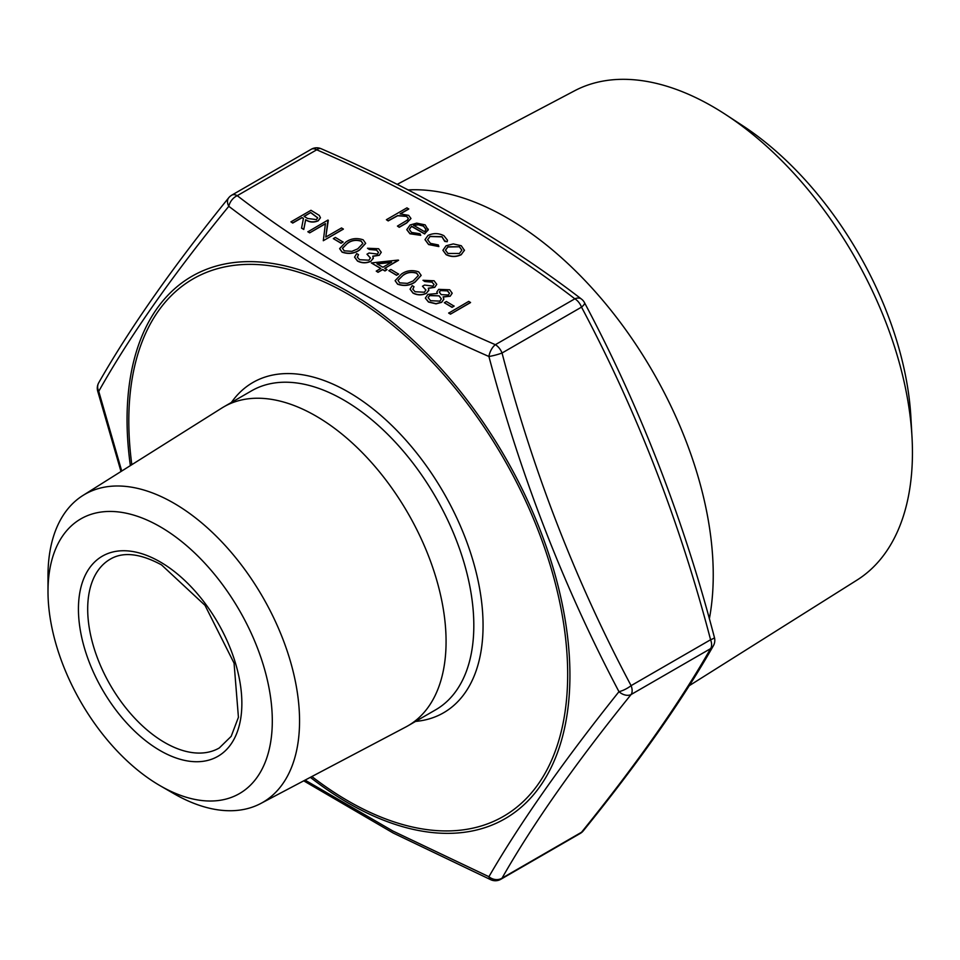 <?xml version="1.0" encoding="UTF-8"?>
<svg xmlns="http://www.w3.org/2000/svg" width="960" height="960" viewBox="0 0 960 960"><rect width="100%" height="100%" fill="white"/><g stroke="black" fill="none" stroke-linecap="round" stroke-linejoin="round"><path stroke-width="1.44" d="M470.532 302.58L450.492 314.148L448.692 313.116L468.732 301.368L470.532 302.58M454.092 306.144L452.04 307.332L444.324 302.7L446.388 301.512L454.092 306.144M452.184 293.256L450.18 296.232L443.136 297.012M443.856 299.22L441.684 302.328L436.02 303.852L428.496 302.04L425.364 298.176M437.256 293.472L436.884 292.02M434.052 284.604L432.072 282.156L424.8 281.52L423 280.296L434.1 280.776L436.74 284.292L434.748 287.34L428.292 288.372M436.74 284.376L434.748 287.34M428.82 289.896L426.384 293.364C421.824 295.428 417.36 295.344 412.98 293.088L410.076 289.224M434.748 287.16L428.292 288.192L428.748 290.436L426.384 293.184C421.824 295.248 417.36 295.164 412.98 292.908L410.076 289.14L412.212 285.636L414.012 286.68L412.812 289.368M425.94 290.088L422.484 286.236L424.548 285.048L432.96 286.116L434.064 284.52L432.072 282.156M421.152 275.436L415.032 282.12C409.824 285.696 404.004 286.392 397.584 284.196L395.136 280.716M398.592 274.104L396.54 275.292L388.824 270.66L390.888 269.472L398.592 274.104M398.592 260.268L384.72 268.284L387.036 269.616L384.972 270.804L382.668 269.472L378.036 272.136L376.236 271.104L380.868 268.428L371.352 262.944L398.232 260.064L384.876 268.368M387.036 269.616L384.972 270.984L382.668 269.652L378.036 272.316L376.236 271.104M380.712 268.524L371.352 262.944M378.552 252.564L376.572 250.116L369.3 249.48L367.5 248.256L378.612 248.736L381.24 252.24L379.248 255.3L372.792 256.332M381.24 252.336L379.248 255.3M373.332 257.856L370.884 261.312C366.324 263.388 361.86 263.292 357.492 261.048L354.576 257.184M379.248 255.12L372.792 256.152L373.248 258.396L370.884 261.144C366.324 263.208 361.86 263.124 357.492 260.868L354.576 257.088L356.712 253.596L358.512 254.64L357.312 257.316M370.44 258.048L366.984 254.196L369.048 253.008L377.46 254.076L378.564 252.48L376.572 250.116M365.652 243.396L359.532 250.068C354.324 253.656 348.504 254.352 342.084 252.156L339.636 248.676M343.092 242.052L341.04 243.24L333.324 238.62L335.388 237.432L343.092 242.052M325.404 223.788L309.696 232.86L307.896 231.816L327.936 220.068L325.812 237.024M328.308 220.296L325.776 237.048L341.556 227.94L343.356 229.152L323.304 240.72L325.428 223.596L309.696 232.86M320.436 217.776L318.204 220.824C313.728 222.72 309.552 222.396 305.664 219.852L303.78 229.452L301.56 228.168L303.444 218.4L301.98 217.548L292.728 222.888L290.94 221.856L310.98 210.288L319.26 215.376L320.436 217.692L318.204 220.644C313.728 222.54 309.552 222.216 305.664 219.684L303.78 229.272L301.56 227.988M303.408 218.556L301.98 217.728L292.728 223.068L290.94 221.856M464.448 250.092L461.244 254.688C456.18 257.124 451.14 257.112 446.136 254.676L442.92 250.32M447.492 240.324L447.192 241.74L444.744 241.416L441.984 236.844L429.984 236.544L427.62 239.772M438.84 246.384L428.604 244.38L425.016 239.592L428.016 235.416C433.416 232.944 438.708 233.04 443.916 235.704L447.492 240.24L447.192 241.56L444.744 241.236L441.984 236.676L429.984 236.364L427.62 239.688L430.44 243.348L438.324 244.944L438.84 246.564L428.604 244.548L425.016 239.688M420.744 235.164L409.944 233.592L406.8 229.608L410.112 224.988L416.688 223.14L425.148 224.868L428.16 229.944L424.668 233.796L411.564 226.224L409.26 229.368L411.516 232.428L419.988 233.76L420.744 235.344L409.944 233.772L406.8 229.704M428.268 229.14L424.668 233.976L411.564 226.404L409.26 229.452M408.744 208.872L400.068 213.888L408.66 215.352L410.964 218.448L406.716 222.804L399.24 227.124L397.44 226.08L407.448 220.056L408.348 218.4L406.548 216.204L397.692 215.58L388.188 220.74L386.388 219.708L406.944 207.84L408.744 209.052L400.416 213.864M410.964 218.532L406.716 222.984L399.24 227.292L397.44 226.08M408.336 218.484L406.548 216.384L397.692 215.748L388.188 220.92L386.388 219.708M305.064 780.12L392.988 831.084L488.916 876.708C520.308 822.516 563.664 760.836 618.972 691.68C563.736 587.076 520.392 475.344 488.916 356.484C390.072 313.128 303.36 263.064 228.804 206.304A10.896 7.068 127.1 0 1 237.24 195.684C311.064 252.408 397.104 302.076 495.36 344.7L574.836 298.812C501.024 242.1 414.984 192.42 316.728 149.796L237.24 195.684A10.896 6.288 -120 0 0 231.792 195.144L311.268 149.256A10.896 6.288 60 0 1 316.728 149.796A10.896 5.4 113.8 0 1 321.12 148.716A10.896 10.896 0 0 0 311.268 149.256M408.096 189.924A291.636 168.384 60 0 1 507.024 217.848A291.636 168.384 60 0 1 709.344 618.864M689.196 685.728L857.016 580.08A282.552 163.128 -120 0 0 912 436.944A282.552 163.128 -120 0 0 725.988 114.768A282.552 163.128 -120 0 0 712.656 106.548A282.552 163.128 -120 0 0 574.536 90.816L397.152 184.368M725.988 114.768L742.62 125.652A255.6 147.564 60 0 1 910.884 417.096L912 436.944M160.152 526.728A158.604 91.572 -120 0 0 48 591.48A158.604 91.572 -120 0 0 160.152 785.736A158.604 91.572 -120 0 0 272.304 720.984A158.604 91.572 -120 0 0 160.152 526.728M160.152 785.736L173.772 793.596A177.876 102.696 60 0 0 260.724 803.508L405.876 726.96A184.152 106.32 60 0 0 407.928 725.82L435.684 709.8A184.152 106.32 -120 0 0 463.908 562.236A184.152 106.32 -120 0 0 343.608 399.96A184.152 106.32 -120 0 0 251.532 390.84L223.788 406.86A184.152 106.32 60 0 1 315.864 415.98A184.152 106.32 60 0 1 436.164 578.256A184.152 106.32 60 0 1 407.928 725.82M48 591.48L48 575.748A177.876 102.696 60 0 1 82.896 495.492A177.876 102.696 60 0 1 173.772 503.136A177.876 102.696 60 0 1 290.508 661.668A177.876 102.696 60 0 1 260.724 803.508M82.896 495.492L221.772 408.072A184.152 106.32 60 0 1 223.788 406.86M502.044 353.004C532.848 470.94 575.868 581.808 631.092 685.644A10.896 3.12 152.4 0 1 618.972 691.68A10.896 7.68 -141.2 0 0 631.092 694.536C575.868 762.792 532.848 823.992 502.044 878.148A10.896 9.36 -150 0 1 488.916 876.708A10.896 5.4 113.8 0 0 490.968 879.816A10.896 10.896 0 0 0 500.808 879.288A10.896 6.288 60 0 0 502.044 878.148L581.52 832.26C636.744 764.004 679.764 702.804 710.58 648.648L631.092 694.536A10.896 6.288 -120 0 0 632.136 690.684A10.896 6.288 -120 0 0 631.092 685.644L710.58 639.756C679.764 521.82 636.744 410.952 581.52 307.128L502.044 353.004A10.896 1.452 165 0 1 488.916 356.484A10.896 5.4 113.8 0 1 495.36 344.7A10.896 6.288 -120 0 1 502.044 353.004M231.792 195.144A10.896 10.896 0 0 0 228.744 197.748A10.896 7.68 -141.2 0 0 228.804 206.304C172.98 274.608 129.624 336.288 98.748 391.332L121.728 471.048M97.656 391.008A10.896 1.452 165 0 0 98.748 391.332A10.896 9.36 -150 0 1 98.748 382.74L98.748 382.74A10.896 10.896 0 0 0 97.656 391.008L120.996 471.504M581.412 299.028A10.896 10.896 0 0 1 584.496 302.664A10.896 3.12 152.4 0 1 581.52 307.128A10.896 6.288 60 0 0 574.836 298.812A10.896 7.068 127.1 0 1 581.412 299.028C506.856 241.752 420.084 191.652 321.12 148.716M714.432 637.524A10.896 1.452 165 0 1 710.58 639.756A10.896 6.288 60 0 1 711.612 644.796A10.896 6.288 60 0 1 710.58 648.648A10.896 9.36 -150 0 0 713.34 645.804L713.34 645.804A10.896 10.896 0 0 0 714.432 637.524C683.424 518.832 640.104 407.22 584.496 302.664M583.332 830.784A10.896 7.68 -141.2 0 1 581.52 832.26A10.896 6.288 -120 0 1 580.296 833.4A10.896 10.896 0 0 0 583.332 830.784C638.844 762.216 682.176 700.548 713.34 645.804M428.268 229.224L428.16 230.124M413.556 225.3L424.668 231.72L425.976 229.32L423.444 225.96L418.296 224.58L413.556 225.3M425.964 229.404L423.444 226.14L418.296 224.76L413.556 225.48M444.84 240.444L444.744 241.416M453.288 243.924L461.292 245.736L464.448 250.344L461.244 254.508C456.18 256.944 451.14 256.932 446.136 254.496L442.92 250.224L446.088 245.76L453.288 243.924M459.492 246.78L447.876 246.804L445.452 250.128L447.924 253.452L459.432 253.476L461.856 250.116L459.492 246.78L447.876 246.984L445.452 250.224M461.856 250.2L459.492 246.948M310.716 212.508L304.044 216.36L307.68 218.496L316.416 219.6L317.688 217.8L310.716 212.508L304.188 216.456M317.688 217.884L310.716 212.688M309.696 232.68L307.896 231.648M343.356 228.972L323.304 240.72M343.092 241.884L341.04 243.24M341.04 243.072L333.324 238.62M342.084 251.976L339.636 248.58L345.912 242.028C351.012 238.404 356.76 237.66 363.156 239.82L365.652 243.3L359.532 249.9C354.324 253.476 348.504 254.172 342.084 251.976L342.084 252.156M347.724 243.072L342.468 248.292L344.196 250.824L351.936 251.328L357.744 248.856L362.868 243.468L361.164 241.032C356.088 239.508 351.6 240.18 347.724 243.072L342.468 248.388M361.164 241.032L361.164 241.212C356.088 239.676 351.6 240.36 347.724 243.24M362.868 243.564L361.164 241.212M376.572 249.936L369.3 249.48M358.512 254.64L357.312 257.148L359.568 259.704L368.916 260.196L370.44 257.952L366.984 254.196M373.332 257.94L373.248 258.564M369.3 249.3L367.5 248.256M376.944 263.796L382.92 267.24L391.62 262.224L376.944 263.796M391.248 262.44L377.208 263.952M398.592 273.924L396.54 275.292M396.54 275.112L388.824 270.66M397.584 284.016L395.136 280.632L401.412 274.08C406.512 270.444 412.26 269.712 418.656 271.86L421.152 275.352L415.032 281.94C409.824 285.516 404.004 286.212 397.584 284.016L397.584 284.196M403.212 275.112L397.968 280.332L399.696 282.864L407.436 283.368L413.232 280.896L418.368 275.508L416.664 273.072C411.588 271.548 407.1 272.22 403.212 275.112L397.968 280.428M416.664 273.072L416.664 273.252C411.588 271.716 407.1 272.4 403.212 275.292M418.368 275.604L416.664 273.252M432.072 281.976L424.8 281.52M414.012 286.68L412.812 289.188L415.068 291.744L424.416 292.236L425.94 289.992L422.484 286.236M428.832 289.992L428.748 290.616M424.8 281.34L423 280.296M450.18 296.064L443.136 296.832L443.856 299.124L441.684 302.148L436.02 303.672L428.496 301.872L425.364 298.08L427.908 294.384L437.352 293.496L436.884 291.924L438.672 289.356L449.688 289.776L452.184 293.172L450.18 296.232M447.528 290.904L440.436 290.4L439.344 292.092L441.18 294.648L448.452 294.984L449.532 293.28L447.528 290.904L440.436 290.58L439.344 292.188M439.164 295.86L429.636 295.452L428.088 297.648L430.572 300.696L439.848 301.128L441.372 298.872L439.164 295.86L429.636 295.632L428.088 297.732M449.532 293.364L447.528 291.084M441.36 298.968L439.164 296.04M454.092 305.964L452.04 307.332M452.04 307.152L444.324 302.7M470.532 302.4L450.492 314.148M450.492 313.968L448.692 312.936M311.868 776.532A310.332 179.172 -120 0 0 566.916 694.968A310.332 179.172 -120 0 0 348.228 294.264A310.332 179.172 -120 0 0 131.832 464.688M231.396 402.456A190.692 110.1 60 0 1 348.228 391.944A190.692 110.1 60 0 1 478.488 582.624A190.692 110.1 60 0 1 415.548 721.416M110.28 559.152A109.008 62.94 -120 0 0 110.268 685.032A109.008 62.94 -120 0 0 219.288 747.972L231.192 736.332L238.428 717.3L234.06 663.132L205.008 605.34L161.508 564.876C140.244 553.428 123.156 551.52 110.28 559.152M160.152 561.888A115.548 66.708 60 0 1 230.916 744.264A115.548 66.708 60 0 1 89.388 662.556A115.548 66.708 60 0 1 160.152 561.888M130.368 465.612A313.152 180.804 60 0 1 237.78 262.14A313.152 180.804 60 0 1 348.492 291.804A313.152 180.804 60 0 1 569.928 675.336A313.152 180.804 60 0 1 348.492 803.184A313.152 180.804 60 0 1 310.344 777.336M228.744 197.748C173.244 266.328 129.912 327.984 98.748 382.74M303.72 780.84L393.18 833.016L490.968 879.816M580.296 833.4L500.808 879.288"/></g></svg>
